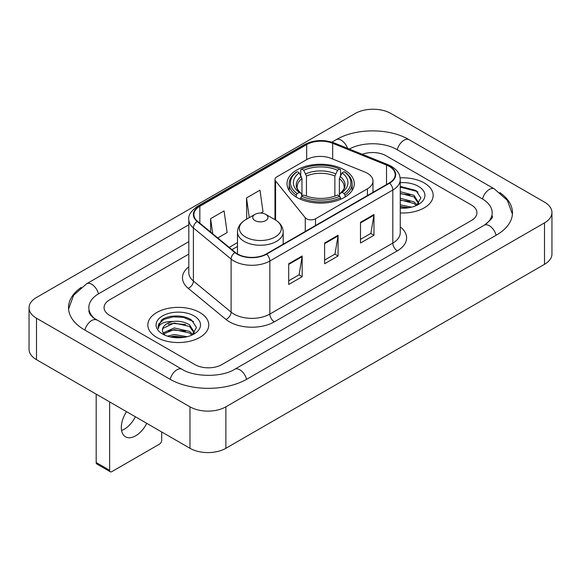 <?xml version="1.0" encoding="UTF-8"?>
<svg xmlns="http://www.w3.org/2000/svg" width="581" height="581" viewBox="0 0 581 581"><rect width="100%" height="100%" fill="white"/><g stroke="black" fill="none" stroke-linecap="round" stroke-linejoin="round"><path stroke-width="0.87" d="M367.41 173.276A19.042 10.995 0 0 0 364.868 172.049L331.083 158.388A19.042 10.995 0 0 0 306.695 159.622L276.839 176.856A6.347 3.668 0 0 0 274.98 179.449A6.347 3.668 0 0 0 275.576 180.996L305.265 217.752A6.347 3.668 0 0 0 315.505 218.797L367.41 188.825A19.042 10.995 0 0 0 372.987 181.054A19.042 10.995 0 0 0 367.41 173.276M344.446 169.957A33.64 19.42 0 0 0 307.785 165.745A33.64 19.42 0 0 0 287.021 183.69A33.64 19.42 0 0 0 296.869 197.424A33.64 19.42 0 0 0 333.53 201.629A33.64 19.42 0 0 0 354.294 183.69A33.64 19.42 0 0 0 344.446 169.957M424.239 182.964A30.466 17.59 0 0 0 400.135 177.873A30.466 17.59 0 0 1 424.239 182.964A30.466 17.59 0 0 1 433.165 195.405A30.466 17.59 0 0 0 424.239 182.964M199.842 312.52A30.466 17.59 0 0 0 166.645 308.707A30.466 17.59 0 0 0 147.835 324.953A30.466 17.59 0 0 0 156.761 337.394A30.466 17.59 0 0 0 189.958 341.207A30.466 17.59 0 0 0 208.768 324.953A30.466 17.59 0 0 0 199.842 312.52A30.466 17.59 0 0 0 166.645 308.707A30.466 17.59 0 0 0 147.835 324.953A30.466 17.59 0 0 0 156.761 337.394A30.466 17.59 0 0 0 189.958 341.207A30.466 17.59 0 0 0 208.768 324.953A30.466 17.59 0 0 0 199.842 312.52M389.234 166.384A20.313 11.729 180 0 1 395.182 174.67A20.313 11.729 180 0 1 389.234 182.964L266.265 253.962A20.313 11.729 180 0 1 235.269 252.394L197.562 221.303A20.313 11.729 180 0 1 193.887 214.578A20.313 11.729 180 0 1 199.835 206.284L306.666 144.611A20.313 11.729 180 0 1 332.673 143.296L386.525 165.069A20.313 11.729 180 0 1 389.234 166.384M389.59 166.173A20.814 12.019 0 0 0 386.815 164.83L332.964 143.057A20.814 12.019 0 0 0 306.303 144.408L199.479 206.081A20.814 12.019 0 0 0 197.148 221.47L234.855 252.561A20.814 12.019 0 0 0 266.621 254.166L389.59 183.175A20.814 12.019 0 0 0 389.59 166.173M288.706 263.752L288.706 284.479L302.171 276.709L302.171 255.981L288.706 263.752M288.706 280.805L299.077 274.82L302.113 256.671A5.076 2.934 -120 0 0 302.171 255.981M298.983 274.871L302.171 276.709M360.51 222.298L360.51 243.025L373.975 235.254L373.975 214.527L360.51 222.298M360.51 239.35L370.881 233.359L373.917 215.21A5.076 2.934 -120 0 0 373.975 214.527M370.787 233.417L373.975 235.254M324.605 243.025L324.605 263.752L338.069 255.981L338.069 235.254L324.605 243.025M324.605 260.077L334.976 254.093L338.019 235.944A5.076 2.934 -120 0 0 338.069 235.254M334.888 254.144L338.069 255.981M400.258 212.936A30.466 17.59 0 0 0 433.165 195.405A30.466 17.59 0 0 1 400.258 212.936M194.911 364.599A19.042 10.995 0 0 0 221.833 364.599L471.365 220.533A19.042 10.995 0 0 0 476.936 212.762A19.042 10.995 0 0 0 471.365 204.991L386.089 155.759A19.042 10.995 0 0 0 362.297 154.299A19.042 10.995 0 0 1 386.089 155.759L471.365 204.991A19.042 10.995 0 0 1 476.936 212.762A19.042 10.995 0 0 1 471.365 220.533L221.833 364.599A19.042 10.995 0 0 1 194.911 364.599L109.635 315.367L194.911 364.599M188.81 254.108L109.635 299.825A19.042 10.995 0 0 0 104.064 307.596A19.042 10.995 0 0 0 109.635 315.367A19.042 10.995 0 0 1 104.064 307.596A19.042 10.995 0 0 1 109.635 299.825L188.81 254.108M217.759 237.956L227.12 232.553L224.077 210.896L210.612 218.667L210.612 232.066M260.833 213.089L263.019 211.825L259.983 190.169L246.518 197.939L246.736 218.543M247.332 218.768L246.518 218.463M246.518 197.939L249.285 217.643M210.612 218.667L212.74 233.823M485.839 224.222A34.272 19.79 0 0 0 492.172 212.762A34.272 19.79 0 0 0 482.136 198.767L396.859 149.542A34.272 19.79 0 0 0 349.29 149.041M188.81 241.674L98.864 293.601A34.272 19.79 0 0 0 88.828 307.596A34.272 19.79 0 0 0 95.161 319.056M189.972 406.831A25.39 14.656 0 0 0 225.871 406.831L544.513 222.864A25.39 14.656 0 0 0 551.95 212.501A25.39 14.656 0 0 0 544.513 202.137L391.028 113.527A25.39 14.656 0 0 0 355.129 113.527L36.487 297.487A25.39 14.656 0 0 0 29.05 307.857A25.39 14.656 0 0 0 36.487 318.221L189.972 406.831L189.972 448.292A25.39 14.656 0 0 0 225.871 448.292L544.513 264.326A25.39 14.656 0 0 0 551.95 253.962L551.95 212.501M29.05 307.857L29.05 349.312A25.39 14.656 0 0 0 36.487 359.675L189.972 448.292M81.144 287.442A54.585 31.512 0 0 0 68.522 307.596A54.585 31.512 0 0 0 84.506 329.877L169.775 379.11A54.585 31.512 0 0 0 246.969 379.11L496.494 235.044A54.585 31.512 0 0 0 512.478 212.762A54.585 31.512 0 0 0 499.856 192.609M400.258 204.853L411.631 207.141M400.258 206.502L408.901 207.715M400.258 198.274L413.919 201.839L417.18 204.955M400.258 199.922L413.919 203.488L416.33 205.529M400.258 191.694L413.919 195.26L418.567 202.573L418.451 203.778M400.258 193.342L413.919 196.908L418.516 203.394M400.258 208.151A22.216 12.826 0 0 0 418.407 204.468A22.216 12.826 0 0 0 418.407 186.334A22.216 12.826 0 0 0 400.258 182.652M416.592 205.405L420.869 197.896L415.996 190.51L400.258 186.378M400.258 187.126L416.998 191.425L417.95 192.079M400.258 193.713L410.026 194.947M400.258 200.292L410.026 201.527M400.258 206.872L408.661 207.758M296.266 197.061L296.266 195.18L297.167 193.626A30.212 17.445 0 0 1 297.167 171.685L299.244 172.884A27.292 15.76 0 0 0 299.244 192.427L301.299 193.589L301.96 196.037M301.96 195.042L301.96 178.636L299.244 172.884M300.755 175.484L300.755 169.608L301.655 169.093A30.212 17.445 0 0 1 339.66 169.093L337.583 170.291A27.292 15.76 0 0 0 303.732 170.291L306.448 176.043L306.448 196.109M334.867 196.109L334.867 176.043L337.583 170.291M300.755 197.772A31.483 18.178 0 0 0 340.56 197.772L339.66 196.211A30.212 17.445 0 0 1 301.655 196.211L300.755 197.772L300.755 199.348M340.56 199.348L340.56 197.772M297.167 171.685L296.266 172.201A31.483 18.178 0 0 0 289.178 183.69A31.483 18.178 0 0 0 296.266 195.18M339.66 169.093L340.56 169.608L340.56 175.484M301.655 196.211L303.732 195.013A27.292 15.76 0 0 0 337.583 195.013L339.66 196.211M299.244 192.427L297.167 193.626M303.732 170.291L301.655 169.093M301.299 176.421A24.409 14.097 0 0 0 301.299 193.589L301.416 193.669C297.944 190.314 296.535 188.033 297.174 186.835A23.48 13.559 0 0 1 301.96 178.636M345.049 195.18A31.483 18.178 0 0 0 352.137 183.69A31.483 18.178 0 0 0 345.049 172.201L344.148 171.685A30.212 17.445 0 0 1 344.148 193.626L345.049 195.18L345.049 197.061M344.148 193.626L342.071 192.427A27.292 15.76 0 0 0 342.071 172.884L344.148 171.685M342.071 172.884L339.355 178.636L339.355 195.042L340.016 193.589L342.071 192.427M339.355 178.636A23.48 13.559 0 0 1 344.141 186.835C344.78 188.041 343.371 190.321 339.907 193.669L340.016 193.589A24.409 14.097 0 0 0 340.016 176.421M339.355 196.037L339.355 195.042M254.957 220.584A7.618 4.394 0 0 0 265.728 220.584A7.618 4.394 0 0 0 265.728 214.367L275.183 219.829A20.989 12.121 0 0 1 275.183 236.968A20.989 12.121 0 0 1 245.502 236.968A20.989 12.121 0 0 1 245.502 219.829C240.331 222.901 237.658 226.975 237.491 232.059A22.848 13.189 0 0 0 244.187 241.391A22.848 13.189 0 0 0 269.083 244.245A22.848 13.189 0 0 0 283.187 232.059C283.02 226.975 280.354 222.901 275.183 219.829L265.728 214.367A7.618 4.394 0 0 0 254.957 214.367A7.618 4.394 0 0 0 254.957 220.584M135.373 416.766A20.313 11.729 -60 0 1 124.276 429.228A20.313 11.729 -60 0 1 121.567 430.492M126.549 411.675A20.313 11.729 120 0 0 125.511 436.81A20.313 11.729 120 0 0 135.671 435.801A20.313 11.729 120 0 0 146.761 423.346M109.635 470.312A3.174 1.83 120 0 0 110.296 471.765L96.831 463.994A3.174 1.83 -60 0 1 96.177 462.541L109.635 470.312L109.635 401.907M96.177 394.136L96.177 462.541M110.296 471.765A3.174 1.83 120 0 0 111.879 471.612L159.455 444.145A3.174 1.83 120 0 0 161.7 440.26L161.7 431.966M167.466 336.152L174.198 334.511L187.242 336.697M170.102 336.871L174.198 336.152L184.504 337.27M163.188 332.928L174.198 327.924L189.522 331.395L192.79 334.511M163.74 333.828L174.198 329.572L189.522 333.036L191.933 335.077M192.202 334.961L196.472 327.452L191.599 320.066C183.857 314.51 168.505 314.771 161.729 319.877L158.068 326.573L158.417 328.73C158.62 323.9 163.588 321.475 173.312 321.438A15.869 9.158 0 0 0 162.433 330.139A15.869 9.158 0 0 0 163.21 332.957L165.098 335.266M173.312 321.438C179.398 320.799 184.802 321.925 189.522 324.815L194.17 332.121L194.061 333.334M162.44 330.32L162.978 328.374L174.198 322.992L189.522 326.457L194.119 332.942M194.01 315.89A22.216 12.826 0 0 0 162.593 315.89A22.216 12.826 0 0 0 162.593 334.024A22.216 12.826 0 0 0 194.01 334.024A22.216 12.826 0 0 0 194.01 315.89M158.076 326.725L158.766 324.016L164.002 319.332L173.065 316.856L183.538 317.4L193.56 321.627M168.156 324.343L173.065 323.435L185.629 324.496M168.156 330.93L173.065 330.015L185.629 331.083M170.523 336.965L173.065 336.602L184.264 337.307M275.576 180.996L275.576 220.061M305.265 217.752L305.265 231.441M315.505 218.797L315.505 225.53M367.41 188.825L367.41 195.565M400.258 226.902A31.737 18.323 180 0 1 397.31 250.854L274.341 321.845A6.347 3.668 60 0 1 269.853 314.074L392.821 243.076A25.39 14.656 0 0 0 400.258 232.712L400.258 179.645A25.39 14.656 180 0 1 392.821 190.009A6.347 3.668 -120 0 0 389.59 183.175M274.341 321.845A31.737 18.323 180 0 1 229.466 321.845A31.737 18.323 180 0 1 225.907 319.397L188.208 288.307A31.737 18.323 180 0 1 188.81 266.81M233.954 314.074A25.39 14.656 0 0 0 269.853 314.074L269.853 261.007A25.39 14.656 180 0 1 231.107 259.046L193.4 227.963A25.39 14.656 180 0 1 188.81 219.553L188.81 272.62A25.39 14.656 0 0 0 193.4 281.03L231.107 312.113A25.39 14.656 0 0 0 233.954 314.074M400.258 179.645C399.851 175.288 399.445 171.656 391.507 166.377L388.173 164.757A6.347 2.97 112 0 0 386.815 164.83M388.173 164.757L334.322 142.991C323.813 139.273 313.834 139.81 304.386 144.611A6.347 3.668 60 0 1 306.303 144.408M199.479 206.081A6.347 3.668 -120 0 0 197.562 206.284C190.975 211.019 188.055 215.442 188.81 219.553M197.148 221.47A6.347 4.249 129.5 0 0 193.4 227.963L193.4 281.03A6.347 4.249 -50.5 0 1 188.208 288.307M334.322 142.991A6.347 2.97 112 0 0 332.964 143.057M234.855 252.561A6.347 4.249 129.5 0 0 231.107 259.046L231.107 312.113A6.347 4.249 -50.5 0 1 225.907 319.397M266.621 254.166A6.347 3.668 60 0 1 269.853 261.007L392.821 190.009L392.821 243.076A6.347 3.668 60 0 0 397.31 250.854M199.835 206.284L199.835 223.184M386.525 165.069L386.525 184.533M332.673 143.296L332.673 159.034M306.666 144.611L306.666 159.644M237.491 242.589L229.19 247.383M324.605 243.686L338.019 235.944M360.51 222.951L373.917 215.21M288.706 264.413L302.113 256.671M246.584 379.328A10.153 5.861 -120 0 0 234.709 369.276C222.225 377.352 194.519 377.352 182.035 369.276L93.766 318.061C91.21 315.941 89.699 314.161 89.249 312.731L88.828 310.704M170.16 379.328A10.153 5.861 -60 0 1 182.035 369.276M84.891 330.095A10.153 5.861 -60 0 1 96.766 320.044M68.573 309.027L73.627 295.213L86.613 283.775A10.153 5.861 60 0 1 98.487 293.826M331.933 142.134L336.138 139.709A10.153 5.861 60 0 1 347.583 148.351M336.138 139.709C355.942 127.929 389.314 127.929 409.118 139.709A10.153 5.861 120 0 0 397.244 149.76M409.118 139.709L494.387 188.941A10.153 5.861 120 0 0 482.513 198.992M496.109 235.269A10.153 5.861 -120 0 0 484.234 225.217L234.709 369.276M225.871 448.292L225.871 406.831M36.487 359.675L36.487 318.221M544.513 264.326L544.513 222.864M334.867 176.043A23.48 13.559 0 0 0 306.448 176.043M335.527 173.828A24.409 14.097 0 0 0 305.788 173.828M274.98 179.449L274.98 219.712M372.987 181.054L372.987 192.34M304.386 144.611L197.562 206.284M237.491 246.453L231.942 249.656M86.613 283.775L188.81 224.767M512.427 214.193L507.373 200.387L494.387 188.941M492.172 215.871C493.589 216.902 490.938 220.017 484.234 225.217M289.178 190.532L289.178 183.69M352.137 190.532L352.137 183.69M283.187 244.187L283.187 232.059M237.491 253.933L237.491 232.059M254.957 214.367L245.502 219.829"/></g></svg>
